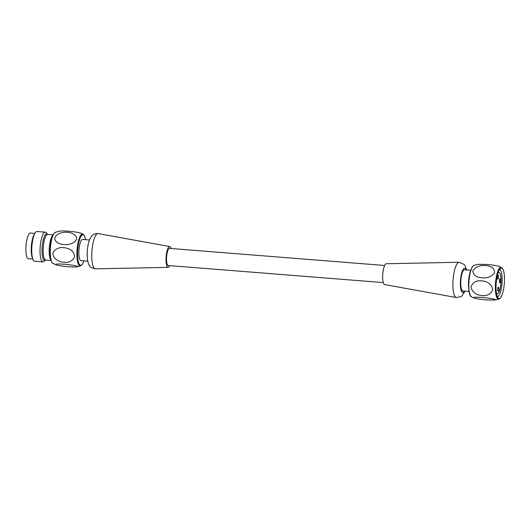 <?xml version="1.0" encoding="UTF-8"?>
<svg xmlns="http://www.w3.org/2000/svg" width="531" height="531" viewBox="0 0 531 531"><rect width="100%" height="100%" fill="white"/><g stroke="black" fill="none" stroke-linecap="round" stroke-linejoin="round"><path stroke-width="0.8" d="M169.787 265.626A10.441 2.774 -85.5 0 1 168.141 267.365A10.441 2.774 -85.5 0 1 166.13 256.732A10.441 2.774 -85.5 0 1 169.794 246.55A10.441 2.774 -85.5 0 1 170.079 246.663A10.441 2.774 -85.5 0 1 171.148 248.521M384.656 265.487L169.575 248.395A8.582 2.277 94.5 0 0 166.674 256.194A8.582 2.277 94.5 0 0 167.915 265.4A8.582 2.277 94.5 0 0 168.214 265.5L383.296 282.592M466.649 269.947L465.209 265.951L464.048 264.392L459.083 262.268L386.302 263.754A10.441 2.774 94.5 0 0 382.678 277.912A10.441 2.774 94.5 0 0 384.65 284.57L456.282 297.526L460.915 296.63L462.189 295.648L464.964 291.141M470.625 270.266L464.539 269.781A10.633 2.821 94.5 0 0 460.948 279.445A10.633 2.821 94.5 0 0 462.488 290.849A10.633 2.821 94.5 0 0 462.853 290.975L468.939 291.459M485.526 265.566C491.281 265.938 494.315 268.261 494.633 272.529C491.925 276.565 487.71 278.317 482.002 277.786C476.254 277.421 473.221 275.098 472.889 270.823C475.59 266.781 479.805 265.029 485.526 265.566M481.63 280.879C475.902 280.328 472.351 282.479 470.977 287.331C472.63 292.435 476.32 295.17 482.048 295.535C487.77 296.092 491.328 293.942 492.715 289.083C491.069 283.979 487.372 281.244 481.63 280.879M474.017 265.334A15.903 4.221 94.5 0 0 472.796 266.336A15.903 4.221 94.5 0 0 468.88 283.043A15.903 4.221 94.5 0 0 471.528 296.869C471.07 295.435 469.417 299.258 468.468 285.001C468.481 277.215 469.842 271.016 472.557 266.416L474.017 265.341L477.854 264.325L486.389 264.438C491.653 264.836 495.848 265.487 498.981 266.389L501.45 267.538C503.242 268.673 504.244 271.918 504.45 277.275A15.293 4.062 94.5 0 0 500.315 268.54A15.293 4.062 94.5 0 0 499.85 269.058A15.293 4.062 94.5 0 0 496.153 283.8A15.293 4.062 94.5 0 0 497.985 297.851A15.293 4.062 94.5 0 0 503.448 289.88A15.293 4.062 94.5 0 0 504.45 277.275M486.529 299.935C481.272 299.537 477.077 298.887 473.937 297.984C470.366 295.906 497.959 298.508 495.065 300.042L486.529 299.935M497.255 296.504A13.428 3.564 94.5 0 0 497.408 296.524A13.428 3.564 94.5 0 0 502.027 283.421A13.428 3.564 94.5 0 0 499.532 269.755A13.428 3.564 94.5 0 0 499.386 269.755M497.726 289.919A2.051 0.544 94.5 0 0 498.124 291.227A2.051 0.544 94.5 0 0 498.835 289.229A2.051 0.544 94.5 0 0 498.45 287.138A2.051 0.544 94.5 0 0 497.726 289.919M499.346 281.503A2.051 0.544 94.5 0 0 499.744 282.817A2.051 0.544 94.5 0 0 500.448 280.813A2.051 0.544 94.5 0 0 500.069 278.722A2.051 0.544 94.5 0 0 499.346 281.503M497.368 277.773A2.051 0.544 94.5 0 0 497.773 279.087A2.051 0.544 94.5 0 0 498.476 277.082A2.051 0.544 94.5 0 0 498.098 274.992A2.051 0.544 94.5 0 0 497.368 277.773M496.419 293.092A10.633 2.821 94.5 0 0 497.268 293.709A10.633 2.821 94.5 0 0 498.403 292.999A10.633 2.821 94.5 0 0 501.012 281.988A10.633 2.821 94.5 0 0 499.326 272.642A10.633 2.821 94.5 0 0 498.954 272.516A10.633 2.821 94.5 0 0 498.018 272.994M89.48 239.972L82.624 239.428A10.633 2.821 94.5 0 0 79.033 249.092A10.633 2.821 94.5 0 0 80.573 260.495A10.633 2.821 94.5 0 0 80.938 260.621L87.794 261.166M62.777 262.168C57.886 261.723 51.056 256.997 53.465 251.794C56.585 247.944 60.859 246.716 66.282 248.103C71.539 249.304 74.294 252.298 74.546 257.09C72.216 261.425 68.293 263.117 62.777 262.168M54.846 237.589C53.916 246.192 73.875 247.446 76.71 238.678C76.218 230.879 58.808 229.717 54.846 237.589M62.286 264.126C57.328 263.821 55.191 264.033 55.894 264.763C60.607 266.296 73.59 267.412 77.055 266.821C79.796 266.044 67.908 264.345 62.286 264.126M83.918 260.86L82.312 264.372L80.513 265.925A16.043 4.261 -85.5 0 1 77.718 262.433A16.043 4.261 -85.5 0 1 77.858 243.716A16.043 4.261 -85.5 0 1 83.035 234.125L80.944 233.169C76.218 231.629 63.255 230.52 59.784 231.111L55.377 232.312A15.665 4.162 94.5 0 0 50.956 243.364A15.665 4.162 94.5 0 0 51.102 260.024A15.665 4.162 94.5 0 0 52.914 263.343L55.894 264.763M32.935 259.301L32.265 257.601A13.056 3.465 -85.5 0 1 31.893 256.427A13.056 3.465 -85.5 0 1 34.084 234.729L35.013 233.155A14.921 3.963 94.5 0 0 32.504 257.953A14.921 3.963 94.5 0 0 32.935 259.301A14.921 3.963 94.5 0 0 34.674 261.252L42.958 261.909A14.921 3.963 -85.5 0 1 40.794 258.61A14.921 3.963 -85.5 0 1 40.787 241.93A14.921 3.963 -85.5 0 1 45.321 232.16A14.921 3.963 -85.5 0 1 46.363 232.824L47.598 234.383A13.308 3.531 -85.5 0 0 42.991 241.087A13.308 3.531 -85.5 0 0 42.706 257.482A13.308 3.531 -85.5 0 0 45.547 260.077L45.653 259.984M45.321 232.16L37.037 231.503A14.921 3.963 94.5 0 0 35.013 233.155M45.553 260.077L44.093 261.418A14.921 3.963 -85.5 0 1 42.958 261.909M32.836 259.048L28.422 258.697A12.87 3.418 -85.5 0 1 26.557 255.849A12.87 3.418 -85.5 0 1 26.55 241.466A12.87 3.418 -85.5 0 1 30.466 233.043L34.873 233.388M95.361 268.845A17.689 4.699 -85.5 0 1 91.956 250.838A17.689 4.699 -85.5 0 1 98.162 233.587C93.609 233.215 91.817 235.91 91.531 236.255L89.912 238.943C88.119 242.959 87.21 248.415 87.184 255.298C87.389 260.708 88.265 264.292 89.825 266.051C89.812 267 91.657 267.929 95.361 268.845L168.141 267.365M459.083 262.268A17.689 4.699 94.5 0 0 452.943 286.255A17.689 4.699 94.5 0 0 456.282 297.526M466.085 269.901A12.12 3.219 94.5 0 0 462.275 271.195A12.12 3.219 94.5 0 0 460.364 284.729A12.12 3.219 94.5 0 0 464.399 291.094M503.448 289.88C502.399 295.136 500.899 298.183 498.948 299.019A15.89 4.221 -85.5 0 1 495.35 286.826A15.89 4.221 -85.5 0 1 499.306 268.46A15.89 4.221 -85.5 0 1 501.437 267.524M85.551 239.66A15.346 4.075 94.5 0 0 85.225 238.12A15.346 4.075 94.5 0 0 79.311 240.417A15.346 4.075 94.5 0 0 78.336 261.929A15.346 4.075 94.5 0 0 83.871 260.854M51.036 260.495L45.686 260.071A12.87 3.418 -85.5 0 1 43.821 257.223A12.87 3.418 -85.5 0 1 43.814 242.84A12.87 3.418 -85.5 0 1 47.73 234.41L47.677 234.483M50.916 260.077A12.87 3.418 -85.5 0 1 49.854 257.701A12.87 3.418 -85.5 0 1 49.615 244.857A12.87 3.418 -85.5 0 1 52.888 235.226M50.817 259.453A14.981 3.976 -85.5 0 1 50.418 245.422A14.981 3.976 -85.5 0 1 53.83 233.826M169.794 246.55L98.162 233.587M471.515 296.856L473.937 297.984M498.948 299.019L495.071 300.048M496.512 293.65L497.268 293.709M498.197 272.456L498.954 272.516M80.513 265.925L77.055 266.821M53.08 234.835L47.73 234.41M83.035 234.125L84.582 235.97L85.604 239.667M55.377 232.312L53.618 233.892C51.892 236.76 50.75 241.273 50.193 247.439C49.821 252.371 50.027 256.46 50.81 259.699C51.786 262.44 52.483 263.655 52.914 263.343"/></g></svg>
